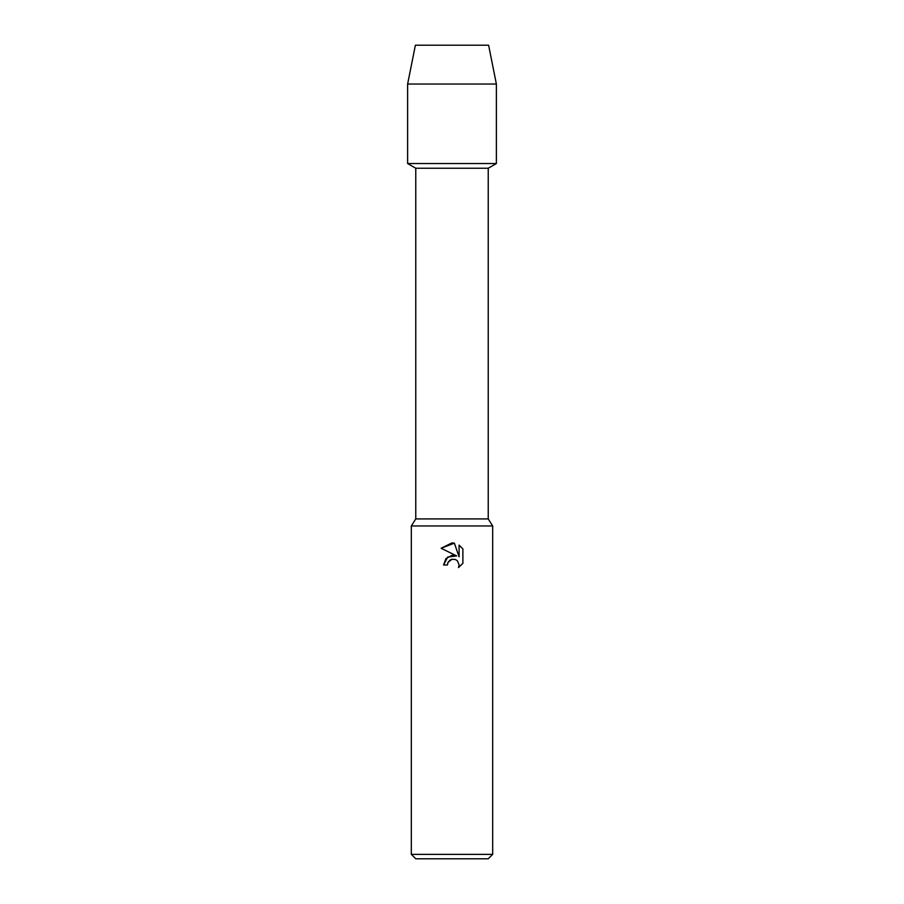 <?xml version="1.0" encoding="UTF-8"?>
<svg xmlns="http://www.w3.org/2000/svg" width="904" height="904" viewBox="0 0 904 904"><rect width="100%" height="100%" fill="white"/><g stroke="black" fill="none" stroke-linecap="round" stroke-linejoin="round"><path stroke-width="1.36" d="M488.612 45.2L415.388 45.2L488.612 45.2L496.375 84.027L496.375 163.545L452 163.545L496.375 163.545L488.239 168.234L488.239 518.919L492.68 525.958L492.68 854.359L411.32 854.359L415.761 858.8L488.239 858.8L492.68 854.359M488.239 518.919L415.761 518.919L415.761 168.234L488.239 168.234M415.761 518.919L411.32 525.958L492.68 525.958M452 559.248L448.045 562.333L447.423 564.989L443.581 564.989L445.966 558.57L452 555.361L456.667 555.926L441.118 548.265L452 542.908L454.362 543.157L459.108 556.83L459.108 545.123L462.882 548.931L462.882 563.373L458.509 567.565L459.119 564.955L457.413 560.819L455.514 559.553L452 559.248L455.514 559.553L457.413 560.819L459.119 564.955L458.509 567.565L462.882 563.373M447.423 564.989L447.819 562.842M456.667 555.926L447.706 557.022L443.581 564.989M448.045 562.333L450.271 559.938M450.316 559.904L451.853 559.282M462.882 548.931L459.108 545.123M454.362 543.157L441.118 548.265M415.388 45.2L407.625 84.027L407.625 163.545L452 163.545L407.625 163.545L415.761 168.234M407.625 84.027L496.375 84.027M411.32 525.958L411.32 854.359"/></g></svg>
